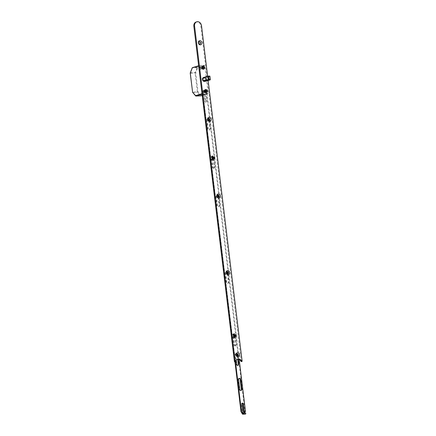 <?xml version="1.0" encoding="UTF-8"?>
<svg xmlns="http://www.w3.org/2000/svg" width="436" height="436" viewBox="0 0 436 436"><rect width="100%" height="100%" fill="white"/><g stroke="black" fill="none" stroke-linecap="round" stroke-linejoin="round"><path stroke-width="0.33" stroke-dasharray="2.18 1.64" d="M235.827 336.009A0.665 0.534 73.4 0 0 235.456 334.783M234.246 335.666A0.665 0.534 73.4 0 0 235.326 335.633A0.665 0.534 73.4 0 0 234.246 335.666M214.316 158.29A0.665 0.534 73.4 0 0 213.951 157.058M212.741 157.946A0.665 0.534 73.4 0 0 213.82 157.914A0.665 0.534 73.4 0 0 212.741 157.946M204.773 91.342A0.856 0.687 73.4 0 0 206.163 91.293A0.856 0.687 73.4 0 0 204.773 91.342M204.528 91.413A0.856 0.687 73.4 0 0 205.923 91.369A0.856 0.687 73.4 0 0 204.528 91.413M201.917 67.754A0.856 0.687 73.4 0 0 203.312 67.711A0.856 0.687 73.4 0 0 201.917 67.754M201.677 67.831A0.856 0.687 73.4 0 0 203.067 67.782A0.856 0.687 73.4 0 0 201.677 67.831M199.121 41.812A1.177 0.948 73.4 0 0 199.792 44.052M208.397 118.456A1.177 0.948 73.4 0 0 209.067 120.701M217.673 195.105A1.177 0.948 73.4 0 0 218.343 197.35M236.884 353.874A1.177 0.948 73.4 0 0 237.555 356.119M226.949 271.753A1.177 0.948 73.4 0 0 227.619 273.993M204.288 81.505L204.942 81.439L205.47 80.447L205.252 78.649L204.402 77.657L202.707 77.712L202.113 78.829L202.315 80.469L203.192 81.543L204.266 81.51M208.157 80.48L207.645 76.262M204.402 77.657L205.133 77.439L203.547 77.488M205.133 77.439L204.489 77.701M205.252 78.649L205.977 78.431L205.22 77.483M205.977 78.431L205.285 78.731M205.481 80.366L206.212 80.148L206.01 78.513M206.212 80.148L205.47 80.447M204.942 81.439L205.672 81.227L206.195 80.229M241.288 361.662L200.811 26.002A4.273 3.444 73.4 0 0 196.102 22.018M235.505 361.537L234.781 361.755A4.273 3.444 -106.6 0 1 236.922 359.351A4.273 3.444 -106.6 0 1 237.298 359.264M213.798 157.914A0.643 0.518 -106.6 0 1 212.757 157.946A0.643 0.518 -106.6 0 1 213.798 157.914M214.081 157.903A0.981 0.79 -106.6 0 1 212.479 157.957A0.981 0.79 -106.6 0 1 214.081 157.903M213.133 158.186A0.981 0.79 -106.6 0 1 211.531 158.241A0.981 0.79 -106.6 0 1 213.133 158.186M213.902 158.164A1.924 1.548 -106.6 0 1 212.882 160.056A1.924 1.548 -106.6 0 1 210.762 158.263A1.924 1.548 -106.6 0 1 211.782 156.371A1.924 1.548 -106.6 0 1 213.902 158.164M213.536 158.273A1.924 1.548 -106.6 0 1 212.517 160.165A1.924 1.548 -106.6 0 1 210.403 158.372A1.924 1.548 -106.6 0 1 211.416 156.48A1.924 1.548 -106.6 0 1 213.536 158.273M234.546 333.671A2.011 1.619 73.4 0 0 233.146 335.704A2.011 1.619 73.4 0 0 235.026 337.633A2.011 1.619 73.4 0 0 236.421 335.6A2.011 1.619 73.4 0 0 234.546 333.671M234.966 337.78A2.136 1.722 -106.6 0 1 233.009 335.949A2.136 1.722 -106.6 0 1 234.099 333.627A2.136 1.722 -106.6 0 1 234.459 333.567A2.136 1.722 -106.6 0 1 236.416 335.398A2.136 1.722 -106.6 0 1 235.326 337.72A2.136 1.722 -106.6 0 1 234.966 337.78M234.644 334.516A1.155 0.932 -106.6 0 1 234.922 336.788A1.155 0.932 -106.6 0 1 234.644 334.516M234.835 336.685A1.025 0.828 73.4 0 0 234.59 334.663A1.025 0.828 73.4 0 0 234.835 336.685M234.612 337.753A2.011 1.619 -106.6 0 1 232.737 335.829A2.011 1.619 -106.6 0 1 234.132 333.796A2.011 1.619 -106.6 0 1 236.007 335.72A2.011 1.619 -106.6 0 1 234.612 337.753M234.192 333.649A2.136 1.722 73.4 0 0 233.832 333.704A2.136 1.722 73.4 0 0 232.742 336.031A2.136 1.722 73.4 0 0 234.699 337.856A2.136 1.722 73.4 0 0 235.059 337.802A2.136 1.722 73.4 0 0 236.149 335.475A2.136 1.722 73.4 0 0 234.192 333.649M234.508 336.914A1.155 0.932 73.4 0 0 234.236 334.635A1.155 0.932 73.4 0 0 234.508 336.914M234.323 334.739A1.025 0.828 -106.6 0 1 234.568 336.761A1.025 0.828 -106.6 0 1 234.323 334.739M203.585 92.416A0.725 0.583 73.4 0 0 202.5 91.669A0.725 0.583 73.4 0 0 203.585 92.416M203.754 92.465A0.856 0.687 73.4 0 0 202.478 91.576A0.856 0.687 73.4 0 0 203.754 92.465M206.059 91.773A0.856 0.687 73.4 0 0 204.778 90.89A0.856 0.687 73.4 0 0 206.059 91.773M207.04 92.034A1.602 1.292 73.4 0 0 206.811 90.279A1.602 1.292 73.4 0 0 205.383 89.669A1.602 1.292 73.4 0 0 204.648 90.377A1.602 1.292 73.4 0 0 204.876 92.132A1.602 1.292 73.4 0 0 206.304 92.743A1.602 1.292 73.4 0 0 207.04 92.034M205.705 91.658L206.517 91.794M205.47 91.07L205.607 91.522L205.323 91.358L205.678 91.347M205.498 91.778L205.383 91.435M205.623 90.862L206.092 90.345M205.623 91.173L205.323 91.358M205.242 90.911L205.334 91.26M205.367 91.391L205.503 90.993M205.847 91.615L206.135 91.527M200.729 68.834A0.725 0.583 73.4 0 0 199.644 68.081A0.725 0.583 73.4 0 0 200.729 68.834M200.898 68.877A0.856 0.687 73.4 0 0 199.623 67.994A0.856 0.687 73.4 0 0 200.898 68.877M203.203 68.19A0.856 0.687 73.4 0 0 201.928 67.308A0.856 0.687 73.4 0 0 203.203 68.19M204.19 68.452A1.602 1.292 73.4 0 0 203.961 66.692A1.602 1.292 73.4 0 0 202.533 66.087A1.602 1.292 73.4 0 0 201.792 66.795A1.602 1.292 73.4 0 0 202.021 68.55A1.602 1.292 73.4 0 0 203.449 69.155A1.602 1.292 73.4 0 0 204.19 68.452M202.849 68.071L203.667 68.212M202.511 67.809L202.642 67.504L202.74 67.967L202.468 67.776L202.822 67.765M202.642 68.196L202.533 67.853M202.767 67.28L203.236 66.763M202.773 67.591L202.468 67.776M202.386 67.324L202.478 67.678M202.489 67.722L202.647 67.406M202.991 68.032L203.28 67.945M213.041 155.952A2.011 1.619 73.4 0 0 211.64 157.985A2.011 1.619 73.4 0 0 213.52 159.908A2.011 1.619 73.4 0 0 214.915 157.876A2.011 1.619 73.4 0 0 213.041 155.952M213.46 160.056A2.136 1.722 -106.6 0 1 211.498 158.23A2.136 1.722 -106.6 0 1 212.594 155.903A2.136 1.722 -106.6 0 1 212.948 155.848A2.136 1.722 -106.6 0 1 214.91 157.674A2.136 1.722 -106.6 0 1 213.814 160.001A2.136 1.722 -106.6 0 1 213.46 160.056M213.139 156.791A1.155 0.932 -106.6 0 1 213.417 159.069A1.155 0.932 -106.6 0 1 213.139 156.791M213.329 158.96A1.025 0.828 73.4 0 0 213.084 156.944A1.025 0.828 73.4 0 0 213.329 158.96M213.106 160.034A2.011 1.619 -106.6 0 1 211.231 158.105A2.011 1.619 -106.6 0 1 212.626 156.072A2.011 1.619 -106.6 0 1 214.501 158.001A2.011 1.619 -106.6 0 1 213.106 160.034M212.681 155.925A2.136 1.722 73.4 0 0 212.327 155.984A2.136 1.722 73.4 0 0 211.231 158.306A2.136 1.722 73.4 0 0 213.193 160.137A2.136 1.722 73.4 0 0 213.547 160.077A2.136 1.722 73.4 0 0 214.643 157.756A2.136 1.722 73.4 0 0 212.681 155.925M213.002 159.189A1.155 0.932 73.4 0 0 212.73 156.916A1.155 0.932 73.4 0 0 213.002 159.189M212.817 157.02A1.025 0.828 -106.6 0 1 213.062 159.042A1.025 0.828 -106.6 0 1 212.817 157.02M240.901 390.454A1.281 1.036 -106.6 0 1 239.255 389.364L238.083 379.68A1.281 1.036 -106.6 0 1 239.015 378.383M237.865 365.395A1.281 1.036 -106.6 0 1 236.225 364.311L235.075 354.833A1.281 1.036 -106.6 0 1 236.792 353.923M235.053 345.955A1.068 0.861 -106.6 0 1 234.056 344.93L232.906 335.453A1.068 0.861 -106.6 0 1 234.65 335.398L235.794 344.876A1.068 0.861 -106.6 0 1 235.053 345.955M235.538 345.813A1.068 0.861 -106.6 0 1 234.541 344.783L233.391 335.311A1.068 0.861 -106.6 0 1 235.135 335.257L236.279 344.729A1.068 0.861 -106.6 0 1 235.538 345.813M227.39 273.999L228.377 282.119A1.281 1.036 -106.6 0 1 226.284 282.185L225.14 272.713A1.281 1.036 -106.6 0 1 226.851 271.802M227.875 273.813L228.862 281.972A1.281 1.036 -106.6 0 1 226.769 282.043L225.625 272.565A1.281 1.036 -106.6 0 1 227.478 271.846M218.114 197.35L219.101 205.47A1.281 1.036 -106.6 0 1 217.008 205.541L215.864 196.064A1.281 1.036 -106.6 0 1 217.58 195.154M218.6 197.165L219.586 205.329A1.281 1.036 -106.6 0 1 217.493 205.394L216.349 195.917A1.281 1.036 -106.6 0 1 218.207 195.197M213.547 168.236A1.068 0.861 -106.6 0 1 212.545 167.211L211.4 157.734A1.068 0.861 -106.6 0 1 213.139 157.679L214.289 167.151A1.068 0.861 -106.6 0 1 213.547 168.236M214.032 168.089A1.068 0.861 -106.6 0 1 213.03 167.064L211.885 157.587A1.068 0.861 -106.6 0 1 213.629 157.532L214.774 167.01A1.068 0.861 -106.6 0 1 214.032 168.089M208.844 120.707L209.825 128.827A1.281 1.036 -106.6 0 1 207.732 128.893L206.588 119.415A1.281 1.036 -106.6 0 1 208.304 118.51M209.324 120.521L210.31 128.68A1.281 1.036 -106.6 0 1 208.217 128.745L207.073 119.273A1.281 1.036 -106.6 0 1 208.931 118.548M243.637 413.65A0.899 0.725 -106.6 0 1 242.421 412.941L241.353 404.096A0.899 0.725 -106.6 0 1 242.084 403.196M204.021 91.467A0.899 0.725 -106.6 0 1 205.487 91.418L206.659 101.103A0.899 0.725 -106.6 0 1 205.198 101.152L204.021 91.467L203.536 91.609A0.899 0.725 -106.6 0 1 205.002 91.565L206.174 101.25A0.899 0.725 -106.6 0 1 204.707 101.299L203.536 91.609M234.955 361.787L202.299 91.914L203.356 90.35L204.855 90.301L206.315 91.86L206.392 92.492L205.934 92.759L206.081 93.98L206.599 94.22L244.956 411.709M244.874 411.6L244.34 411.862L244.471 412.957L245.196 413.192L245.245 414.107M237.331 356.119L237.707 359.231M206.599 94.22L207.084 94.072L239.217 359.613M207.084 94.072L206.479 94.094M206.201 94.105L206.964 93.953M206.686 93.958L206.081 93.98M205.934 92.759L206.419 92.617L206.566 93.838M206.419 92.617L206.021 92.628L206.484 92.487M206.784 92.476L206.506 92.487M206.806 92.476L206.392 92.492M206.315 91.86L206.8 91.718L206.877 92.345M206.8 91.718L206.195 91.74M205.912 91.745L206.68 91.593M206.397 91.604L205.792 91.625M205.743 91.211L206.228 91.07L206.277 91.478M206.228 91.07L205.705 91.124M204.936 90.334L205.421 90.192L206.19 90.977M205.421 90.192L204.855 90.301M203.863 90.203L205.34 90.154M203.841 90.208L203.307 90.388M202.32 91.822L203.792 90.241M202.805 91.68L202.299 91.914M235.44 361.635L202.784 91.767M237.811 355.934L238.214 359.275M236.219 360.109L235.56 354.686A1.281 1.036 -106.6 0 1 237.418 353.967M235.309 335.633A0.643 0.518 -106.6 0 1 234.263 335.666A0.643 0.518 -106.6 0 1 235.309 335.633M235.587 335.627A0.981 0.79 -106.6 0 1 233.985 335.676A0.981 0.79 -106.6 0 1 235.587 335.627M234.639 335.905A0.981 0.79 -106.6 0 1 233.037 335.96A0.981 0.79 -106.6 0 1 234.639 335.905M235.407 335.884A1.924 1.548 -106.6 0 1 234.388 337.775A1.924 1.548 -106.6 0 1 232.274 335.982A1.924 1.548 -106.6 0 1 233.287 334.09A1.924 1.548 -106.6 0 1 235.407 335.884M235.042 335.993A1.924 1.548 -106.6 0 1 234.023 337.884A1.924 1.548 -106.6 0 1 231.908 336.091A1.924 1.548 -106.6 0 1 232.922 334.199A1.924 1.548 -106.6 0 1 235.042 335.993M202.293 67.177A0.643 0.518 73.4 0 0 202.555 68.419A0.643 0.518 73.4 0 0 202.293 67.177M201.873 67.302A0.643 0.518 73.4 0 0 202.026 68.566A0.643 0.518 73.4 0 0 201.873 67.302M205.149 90.759A0.643 0.518 73.4 0 0 205.302 92.023A0.643 0.518 73.4 0 0 205.149 90.759M204.724 90.884A0.643 0.518 73.4 0 0 204.876 92.149A0.643 0.518 73.4 0 0 204.724 90.884M210.332 79.788L205.928 80.284L205.759 78.605L209.885 76.098L210.266 79.832L204.925 81.418L205.465 80.344L205.236 78.671L204.391 77.679L202.751 77.728L202.146 78.769L202.326 80.447L203.209 81.521L203.923 81.325M204.479 77.722L209.82 76.104M202.326 80.447L202.844 80.382L202.626 78.703L203.045 80.279M209.656 76.175L205.721 78.529L205.945 80.202L205.465 80.344M202.135 78.851L202.844 78.605L202.113 78.829M205.509 81.27L203.885 81.319M207.868 93.735A0.425 0.343 73.4 0 0 207.939 93.724L202.217 95.435L207.868 93.735L202.07 94.214M207.939 93.724A0.425 0.343 73.4 0 0 208.168 93.304L200.991 95.446L197.993 91.887L195.693 72.905L197.65 67.863L204.827 65.722L208.168 93.304M204.827 65.722A0.425 0.343 73.4 0 0 204.43 65.307L197.252 67.455L192.549 67.602L197.65 67.863A0.425 0.343 -106.6 0 0 197.252 67.455L195.137 72.67L195.693 72.905L195.105 72.986L197.399 91.969L192.701 92.121L190.401 73.139L195.105 72.986L195.137 72.67L190.439 72.817L192.287 67.798M199.726 65.46A0.425 0.343 73.4 0 0 199.655 65.471L204.43 65.307M199.655 65.471A0.425 0.343 73.4 0 0 199.432 65.891L198.669 66.119M202.01 93.702L202.767 93.478L199.432 65.891M202.767 93.478A0.425 0.343 73.4 0 0 203.171 93.887M190.396 72.823L190.303 73.139M192.614 92.323A0.425 0.283 139.9 0 0 192.805 92.399L197.508 92.247A0.425 0.283 139.9 0 0 197.993 91.887L197.399 91.969L197.508 92.247L200.506 95.806A0.425 0.283 139.9 0 0 200.991 95.446A0.425 0.343 -106.6 0 1 200.833 95.838M200.62 95.882L195.802 95.958A0.425 0.283 139.9 0 0 195.802 95.958L192.576 92.116M205.596 81.27L204.871 81.488M202.653 77.761L203.416 77.504M202.854 78.535L202.13 78.753M204.5 81.303L203.77 81.521M203.835 81.281L203.105 81.494M202.348 80.546L203.072 80.328M203.04 80.251L202.315 80.469M203.879 81.597L204.604 81.379M204.658 81.45L204.201 81.587M200.811 26.002L201.536 25.784M241.402 361.449L242.133 361.231M239.74 389.223L239.255 389.364M236.71 364.164L236.225 364.311M234.541 344.783L234.056 344.93M226.769 282.043L226.284 282.185M217.493 205.394L217.008 205.541M213.03 167.064L212.545 167.211M208.217 128.745L207.732 128.893M241.353 404.096L241.838 403.954M245.49 411.442L245.005 411.589M244.956 412.816L244.471 412.957M244.591 413.083L245.076 412.936M245.561 412.919L245.076 413.066M245.779 413.846L245.294 413.987M245.196 413.192L245.681 413.045M205.002 91.565L205.487 91.418M206.174 101.25L206.659 101.103M204.707 101.299L205.198 101.152M242.421 412.941L242.907 412.794M207.073 119.273L206.588 119.415M210.31 128.68L209.825 128.827M211.885 157.587L211.4 157.734M213.629 157.532L213.139 157.679M214.774 167.01L214.289 167.151M216.349 195.917L215.864 196.064M219.586 205.329L219.101 205.47M225.625 272.565L225.14 272.713M228.862 281.972L228.377 282.119M236.279 344.729L235.794 344.876M235.135 335.257L234.65 335.398M233.391 335.311L232.906 335.453M235.56 354.686L235.075 354.833M238.568 379.538L238.083 379.68M204.391 77.679L209.798 76.115M202.146 78.769L202.865 78.518M203.1 80.36L202.359 80.524M205.236 78.671L205.748 78.605L205.269 78.753M205.449 80.426L210.103 79.87M204.849 81.467L205.498 81.276M203.121 81.472L203.825 81.265M203.367 77.575L202.675 77.777M234.977 336.287L235.702 336.069M213.466 158.562L214.196 158.35M203.438 77.494L202.707 77.712M205.618 81.265L204.887 81.483M204.092 81.717L204.822 81.499M213.09 157.292L213.814 157.08M234.595 335.017L235.32 334.799M236.922 359.351L237.653 359.133M214.06 158.366L213.46 158.546M213.558 158.873L212.615 159.156M212.882 160.056L212.517 160.165M211.782 156.371L211.416 156.48M212.997 156.987L212.049 157.271M213.695 157.134L213.095 157.314M202.871 91.2L205.176 90.514M203.361 92.841L205.667 92.149M200.015 67.618L202.32 66.931M200.506 69.253L202.811 68.566M241.827 403.213L242.312 403.066M204.01 90.726L204.495 90.584M205.699 102.133L206.184 101.991M243.413 413.775L243.898 413.633M207.749 118.009L207.264 118.156M209.634 129.944L209.149 130.086M212.452 156.535L211.967 156.682M214.207 168.062L213.722 168.203M217.024 194.658L216.539 194.799M218.905 206.588L218.42 206.735M226.3 271.306L225.815 271.448M228.181 283.237L227.696 283.384M235.713 345.781L235.227 345.928M233.958 334.259L233.473 334.401M238.121 365.357L237.636 365.504M236.241 353.427L235.756 353.569M241.152 390.416L240.667 390.563M239.244 378.274L238.759 378.421M244.405 411.737L244.89 411.595M235.565 336.085L234.966 336.265M235.064 336.592L234.121 336.875M234.388 337.775L234.023 337.884M233.287 334.09L232.922 334.199M234.503 334.706L233.56 334.99M235.2 334.859L234.601 335.039M201.764 67.318L202.19 67.193M204.62 90.901L205.04 90.775M202.729 77.733L203.383 77.537M204.985 92.132L205.411 92.007M202.13 68.545L202.555 68.419"/><path stroke-width="0.65" d="M235.456 334.783A0.665 0.534 73.4 0 0 234.971 335.453A0.665 0.534 73.4 0 0 235.827 336.009A0.643 0.518 -106.6 0 1 235.451 334.783A0.643 0.518 -106.6 0 1 235.816 336.014L235.565 336.085M213.466 157.728A0.665 0.534 73.4 0 0 214.316 158.29A0.643 0.518 -106.6 0 1 213.945 157.064A0.665 0.534 73.4 0 0 213.466 157.728M204.56 91.217A1.711 1.379 73.4 0 0 206.157 92.857A1.711 1.379 73.4 0 0 207.345 91.129A1.711 1.379 73.4 0 0 205.748 89.489A1.711 1.379 73.4 0 0 204.56 91.217M201.705 67.635A1.711 1.379 73.4 0 0 203.301 69.275A1.711 1.379 73.4 0 0 204.495 67.542A1.711 1.379 73.4 0 0 202.898 65.907A1.711 1.379 73.4 0 0 201.705 67.635M198.353 42.799A2.136 1.722 73.4 0 0 200.347 44.848A2.136 1.722 73.4 0 0 201.835 42.684A2.136 1.722 73.4 0 0 199.835 40.635A2.136 1.722 73.4 0 0 198.353 42.799M198.587 42.935A1.177 0.948 73.4 0 0 200.506 42.875A1.177 0.948 73.4 0 0 198.587 42.935M199.792 44.052A1.177 0.948 73.4 0 0 199.121 41.812M207.629 119.442A2.136 1.722 73.4 0 0 209.623 121.497A2.136 1.722 73.4 0 0 211.111 119.333A2.136 1.722 73.4 0 0 209.111 117.284A2.136 1.722 73.4 0 0 207.629 119.442M207.863 119.584A1.177 0.948 73.4 0 0 209.781 119.524A1.177 0.948 73.4 0 0 207.863 119.584M209.067 120.701A1.177 0.948 73.4 0 0 208.397 118.456M216.905 196.091A2.136 1.722 73.4 0 0 218.899 198.14A2.136 1.722 73.4 0 0 220.387 195.982A2.136 1.722 73.4 0 0 218.387 193.933A2.136 1.722 73.4 0 0 216.905 196.091M217.139 196.233A1.177 0.948 73.4 0 0 219.057 196.167A1.177 0.948 73.4 0 0 217.139 196.233M218.343 197.35A1.177 0.948 73.4 0 0 217.673 195.105M236.116 354.86A2.136 1.722 73.4 0 0 238.111 356.91A2.136 1.722 73.4 0 0 239.598 354.751A2.136 1.722 73.4 0 0 237.604 352.702A2.136 1.722 73.4 0 0 236.116 354.86M236.356 355.002A1.177 0.948 73.4 0 0 238.269 354.937A1.177 0.948 73.4 0 0 236.356 355.002M237.555 356.119A1.177 0.948 73.4 0 0 236.884 353.874M226.175 272.74A2.136 1.722 73.4 0 0 228.175 274.789A2.136 1.722 73.4 0 0 229.658 272.625A2.136 1.722 73.4 0 0 227.663 270.576A2.136 1.722 73.4 0 0 226.175 272.74M226.415 272.876A1.177 0.948 73.4 0 0 228.333 272.816A1.177 0.948 73.4 0 0 226.415 272.876M227.619 273.993A1.177 0.948 73.4 0 0 226.949 271.753M204.975 81.303L205.672 81.227M207.645 76.262L201.536 25.784A4.273 3.444 73.4 0 0 196.832 21.8A4.273 3.444 73.4 0 0 194.57 26.007L235.168 361.455L235.505 361.537A4.273 3.444 -106.6 0 1 237.653 359.133A4.273 3.444 -106.6 0 1 241.811 361.335L242.133 361.231L208.157 80.48M204.996 81.292L204.658 81.45M202.844 78.611L203.383 77.543L208.19 76.164L202.844 78.605L203.072 80.328L203.835 81.281L204.931 81.369M237.298 359.264A4.273 3.444 -106.6 0 1 241.081 361.553L242.018 361.444M196.832 21.8L196.102 22.018A4.273 3.444 73.4 0 0 193.846 26.225L234.437 361.673L234.781 361.755M213.695 157.134L213.945 157.064A0.643 0.518 -106.6 0 1 214.31 158.29L214.06 158.366M207.149 92.001A1.602 1.292 73.4 0 0 206.92 90.247A1.602 1.292 73.4 0 0 205.492 89.636A1.602 1.292 73.4 0 0 204.757 90.345A1.602 1.292 73.4 0 0 204.985 92.1A1.602 1.292 73.4 0 0 206.413 92.71A1.602 1.292 73.4 0 0 207.149 92.001M205.738 91.647L205.825 91.211L205.52 91.304L205.678 91.571L206.408 90.568L205.994 91.255L206.664 91.435L206.283 91.168M205.389 90.552L205.77 90.819L205.389 90.552L205.242 90.911L205.819 92.001L206.664 91.435M205.77 90.819L205.481 90.906M206.408 90.568L206.092 90.345L205.912 90.775M205.819 92.001L205.994 91.571M205.47 91.07L205.825 91.211L205.514 90.895M205.939 91.08L206.233 90.999M204.299 68.419A1.602 1.292 73.4 0 0 204.07 66.659A1.602 1.292 73.4 0 0 202.642 66.054A1.602 1.292 73.4 0 0 201.901 66.763A1.602 1.292 73.4 0 0 202.13 68.517A1.602 1.292 73.4 0 0 203.558 69.122A1.602 1.292 73.4 0 0 204.299 68.419M202.882 68.065L202.969 67.629L202.664 67.716L202.822 67.989L203.558 66.981L203.138 67.673L203.814 67.853L203.427 67.585M202.533 66.97L202.92 67.231L202.533 66.97L202.386 67.324L202.773 67.591L202.642 68.196L203.667 68.212L203.814 67.853M202.92 67.231L202.626 67.318M203.558 66.981L203.236 66.763L203.056 67.193M202.963 68.414L203.143 67.989M202.647 67.406L202.969 67.629L202.658 67.308M203.089 67.498L203.378 67.411M240.939 390.454A1.281 1.036 -106.6 0 1 239.74 389.223L238.568 379.538A1.281 1.036 -106.6 0 1 240.656 379.467L241.833 389.157A1.281 1.036 -106.6 0 1 240.939 390.454M238.214 359.275L238.797 364.098A1.281 1.036 -106.6 0 1 236.71 364.164L236.219 360.109M241.838 403.954A0.899 0.725 -106.6 0 1 243.299 403.905L244.373 412.75A0.899 0.725 -106.6 0 1 242.907 412.794L241.838 403.954M245.245 414.107L242.699 414.2A0.425 0.343 -106.6 0 1 242.296 413.791L241.07 411.78A0.425 0.343 -106.6 0 1 240.977 411.546L234.955 361.787M244.956 411.709L245.49 411.442L239.217 359.613M245.206 414.118L245.779 413.846L245.681 413.045L244.956 412.816L244.825 411.72L245.419 411.573L244.874 411.6M239.015 378.383A1.281 1.036 -106.6 0 1 240.171 379.614L241.348 389.299A1.281 1.036 -106.6 0 1 240.901 390.454M237.707 359.231L238.312 364.24A1.281 1.036 -106.6 0 1 237.865 365.395M236.792 353.923A1.281 1.036 -106.6 0 1 237.168 354.768L237.331 356.119M226.851 271.802A1.281 1.036 -106.6 0 1 227.227 272.642L227.39 273.999M217.58 195.154A1.281 1.036 -106.6 0 1 217.951 195.998L218.114 197.35M208.304 118.51A1.281 1.036 -106.6 0 1 208.675 119.35L208.844 120.707M242.084 403.196A0.899 0.725 -106.6 0 1 242.814 404.052L243.888 412.892A0.899 0.725 -106.6 0 1 243.637 413.65M242.296 413.791L242.781 413.644L242.269 413.535M242.781 413.644A0.425 0.343 73.4 0 0 243.184 414.053L242.699 414.2M245.691 413.977L243.184 414.053M240.977 411.546L241.462 411.399L235.44 361.635M241.462 411.399A0.425 0.343 73.4 0 0 241.555 411.639L241.07 411.78M242.242 413.464L242.727 413.317L241.555 411.639M237.418 353.967A1.281 1.036 -106.6 0 1 237.653 354.621L237.811 355.934M227.478 271.846A1.281 1.036 -106.6 0 1 227.712 272.5L227.875 273.813M218.207 195.197A1.281 1.036 -106.6 0 1 218.436 195.851L218.6 197.165M208.931 118.548A1.281 1.036 -106.6 0 1 209.166 119.202L209.324 120.521M208.19 76.164L208.648 76.474L209.002 79.423L208.637 79.826M209.002 79.423L210.108 79.39L209.89 76.109L209.754 76.442L208.648 76.474M205.498 81.276L210.185 79.875L210.108 79.39L210.332 79.788M208.163 76.153L203.367 77.575M203.045 80.279L208.479 79.832L208.037 76.164L209.885 76.093M203.825 81.265L208.473 79.897M198.669 66.119L192.287 67.798M202.07 94.214L195.993 96.029A0.425 0.343 -106.6 0 1 195.59 95.62L192.516 92.1A0.425 0.425 0 0 0 192.614 92.323A0.425 0.283 139.9 0 1 192.592 92.061L190.221 73.117A0.425 0.425 0 0 1 190.249 72.91L192.205 67.869A0.425 0.425 0 0 1 192.478 67.613L198.631 65.776L192.549 67.602A0.425 0.343 -106.6 0 0 192.254 68.038L190.396 72.823M202.01 93.702L195.59 95.62A0.425 0.283 139.9 0 0 195.78 95.958M241.081 361.553L241.811 361.335M234.437 361.673L235.168 361.455M193.846 26.225L194.57 26.007M243.888 412.892L244.373 412.75M242.814 404.052L243.299 403.905M209.166 119.202L208.675 119.35M218.436 195.851L217.951 195.998M227.712 272.5L227.227 272.642M238.797 364.098L238.312 364.24M237.653 354.621L237.168 354.768M241.833 389.157L241.348 389.299M240.656 379.467L240.171 379.614M203.885 81.319L208.544 79.924L210.245 79.843M208.152 76.131L209.727 76.082M202.865 78.518L207.852 76.235M208.299 79.93L203.1 80.36M192.614 92.323L195.611 95.887A0.425 0.425 0 0 0 195.955 96.034L200.691 95.882L202.217 95.424L200.762 95.871A0.425 0.343 -106.6 0 1 200.691 95.882L200.653 95.887A0.425 0.425 0 0 0 200.762 95.871A0.425 0.343 -106.6 0 0 200.833 95.838M192.576 92.116L190.303 73.139M200.62 95.882L195.846 96.002M234.672 361.875L235.402 361.657M245.228 414.118L245.713 413.971M209.896 76.12L210.332 79.75M210.316 79.81L205.509 81.27M203.383 77.537L208.065 76.136"/></g></svg>
